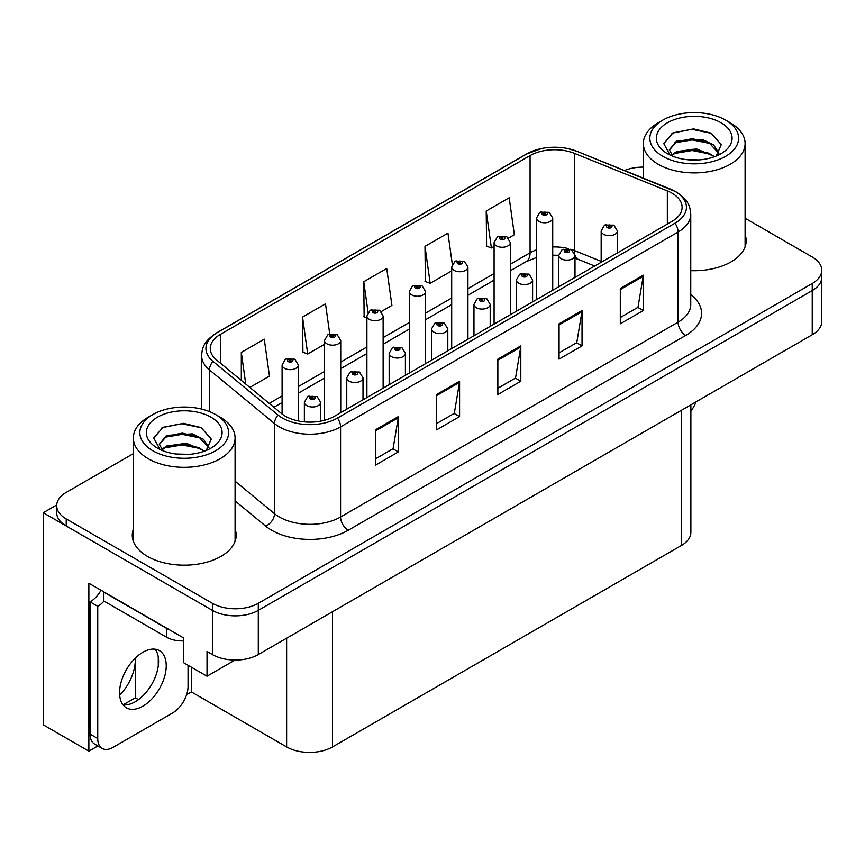 <?xml version="1.0" encoding="UTF-8"?>
<svg xmlns="http://www.w3.org/2000/svg" width="865" height="865" viewBox="0 0 865 865"><rect width="100%" height="100%" fill="white"/><g stroke="black" fill="none" stroke-linecap="round" stroke-linejoin="round"><path stroke-width="1.3" d="M97.907 745.933L88.868 751.155L88.868 583.248L183.607 637.948L183.607 662.698L207.027 676.214L207.027 651.475L212.39 654.567A32.47 18.749 0 0 0 258.3 654.567L812.235 334.755A32.47 18.749 0 0 0 821.75 321.499L821.75 277.308A32.47 18.749 0 0 1 812.235 290.564A32.47 18.749 0 0 0 821.75 277.308L821.75 270.237A32.47 18.749 0 0 0 812.235 256.992L745.1 218.218M235.021 660.049L207.027 676.214M643.355 166.556L641.873 167.118M133.351 453.638L66.205 492.401A32.47 18.749 0 0 0 56.701 505.657A32.47 18.749 0 0 0 66.205 518.913L212.39 603.305A32.47 18.749 0 0 0 258.3 603.305L258.3 610.376L812.235 290.564L258.3 610.376A32.47 18.749 0 0 1 212.39 610.376A32.47 18.749 0 0 0 258.3 610.376L258.3 654.567M88.868 751.155L43.25 724.827L43.25 512.729L212.39 610.376L66.205 525.985A32.47 18.749 0 0 1 56.701 512.729L56.701 505.657M56.722 504.955L43.25 512.729M690.876 404.82L690.876 532.267A32.47 18.749 180 0 1 681.371 545.523L332.538 746.917A32.47 18.749 180 0 1 286.618 746.917L191.414 691.946L191.414 667.207M158.273 665.855L158.273 657.151M191.414 691.946L186.602 694.725M123.165 704.845L135.318 697.828L138.465 699.644M119.662 695.244A34.632 19.992 120 0 0 135.318 659.822L134.226 659.195M135.318 697.828L135.318 659.822M133.351 529.088A51.954 29.994 0 0 0 132.269 535.176A51.954 29.994 0 0 0 147.483 556.39A51.954 29.994 0 0 0 204.108 562.888A51.954 29.994 0 0 0 236.177 535.176A51.954 29.994 0 0 0 235.085 529.088M133.351 536.159A51.954 29.994 0 0 0 132.637 538.711M671.954 193.133A34.632 19.992 180 0 1 682.107 207.276A34.632 19.992 180 0 1 671.954 221.418L334.452 416.27A34.632 19.992 180 0 1 281.59 413.6L216.542 359.959A34.632 19.992 180 0 1 210.271 348.498A34.632 19.992 180 0 1 220.424 334.355L530.072 155.581A34.632 19.992 180 0 1 574.425 153.343L667.337 190.895A34.632 19.992 180 0 1 671.954 193.133M675.014 191.37A38.968 22.49 0 0 0 669.813 188.851L576.912 151.288A38.968 22.49 0 0 0 567.548 148.51A38.968 22.49 0 0 0 541.566 148.51A38.968 22.49 0 0 0 527.012 153.808L217.353 332.582A38.968 22.49 0 0 0 212.995 361.397L278.043 415.038A38.968 22.49 0 0 0 337.512 418.044L675.014 223.181A38.968 22.49 0 0 0 675.014 191.37M375.399 429.84L375.399 465.186L398.354 451.93L398.354 416.584L375.399 429.84M375.399 458.915L393.078 448.708L398.268 417.752A8.661 4.995 -120 0 0 398.354 416.584M392.926 448.794L398.354 451.93M436.62 394.494L436.62 429.84L459.585 416.584L459.585 381.238L436.62 394.494M436.62 423.569L454.309 413.362L459.488 382.406A8.661 4.995 -120 0 0 459.585 381.238M454.147 413.448L459.585 416.584M620.302 288.445L620.302 323.791L643.257 310.535L643.257 275.189L620.302 288.445M620.302 317.52L637.981 307.313L643.16 276.368A8.661 4.995 -120 0 0 643.257 275.189M637.829 307.399L643.257 310.535M559.071 323.791L559.071 359.137L582.037 345.892L582.037 310.535L559.071 323.791M559.071 352.866L576.76 342.659L581.94 311.714A8.661 4.995 -120 0 0 582.037 310.535M576.598 342.756L582.037 345.892M497.851 359.137L497.851 394.494L520.806 381.238L520.806 345.881L497.851 359.137M497.851 388.223L515.529 378.005L520.719 347.06A8.661 4.995 -120 0 0 520.806 345.881M515.378 378.102L520.806 381.238M690.757 270.648A51.954 29.994 0 0 0 746.181 240.73A51.954 29.994 0 0 0 745.1 234.631M258.3 603.305L812.235 283.493A32.47 18.749 0 0 0 821.75 270.237M643.355 167.107A32.47 18.749 0 0 0 624.476 170.492M249.844 387.423L269.458 376.102L264.268 339.167L241.313 352.423L241.313 380.395M452.319 264.301L447.951 233.128L424.985 246.384L425.364 281.514M508.501 238.091L514.361 234.707L509.171 197.782L486.217 211.038L486.584 246.168M329.727 333.944L325.5 303.82L302.545 317.077L302.912 352.217M381.303 311.53L391.91 305.41L386.72 268.474L363.765 281.731L364.133 316.86M366.901 317.898L363.765 316.731M363.765 281.731L368.058 312.341M424.985 246.384L430.175 283.32L451.692 270.886M430.175 283.32L424.985 281.374M486.217 211.038L491.396 247.963L494.088 246.406M491.396 247.963L486.217 246.028M302.545 317.077L307.724 354.012L324.494 344.324M307.724 354.012L302.545 352.077M241.313 352.423L245.746 384.049M235.81 538.711A51.954 29.994 0 0 0 235.085 536.159M745.814 244.265A51.954 29.994 0 0 0 745.1 241.703M298.339 420.963L298.339 364.965A8.12 4.682 180 0 1 293.321 369.301A8.12 4.682 180 0 1 284.477 368.285A8.12 4.682 180 0 1 282.098 364.965L285.342 359.332A5.406 3.255 57.8 0 1 288.218 359.494A2.703 1.557 0 0 0 288.305 361.657A2.703 1.557 0 0 0 292.132 361.657A2.703 1.557 0 0 0 292.132 359.44A2.703 1.557 0 0 0 288.391 359.397L289.483 360.089A1.081 0.627 180 0 1 290.629 361.127A1.081 0.627 180 0 1 289.418 360.132L288.218 359.494M289.483 361.008L289.483 360.089M288.391 359.397A5.406 2.984 -117.9 0 0 285.861 359.029A5.406 2.984 -117.9 0 0 285.623 359.191M289.418 360.975L289.418 360.132M320.601 421.158L320.601 402.301A8.12 4.682 180 0 1 315.595 406.637A8.12 4.682 180 0 1 306.751 405.62A8.12 4.682 180 0 1 304.372 402.301L307.605 396.667A5.406 3.255 57.8 0 1 310.492 396.83A2.703 1.557 0 0 0 310.578 398.992A2.703 1.557 0 0 0 314.406 398.992A2.703 1.557 0 0 0 314.406 396.786A2.703 1.557 0 0 0 310.665 396.732L311.757 397.424A1.081 0.627 180 0 1 312.903 398.462A1.081 0.627 180 0 1 311.692 397.468L310.492 396.83M311.757 398.343L311.757 397.424M310.665 396.732A5.406 2.984 -117.9 0 0 308.135 396.365A5.406 2.984 -117.9 0 0 307.886 396.527M311.692 398.311L311.692 397.468M340.734 412.648L340.734 340.486A8.12 4.682 180 0 1 335.717 344.821A8.12 4.682 180 0 1 326.873 343.805A8.12 4.682 180 0 1 324.494 340.486L327.738 334.852A5.406 3.255 57.8 0 1 330.625 335.014A2.703 1.557 0 0 0 330.7 337.177A2.703 1.557 0 0 0 334.528 337.177A2.703 1.557 0 0 0 334.528 334.971A2.703 1.557 0 0 0 330.787 334.917L331.89 335.609A1.081 0.627 180 0 1 333.025 336.647A1.081 0.627 180 0 1 331.814 335.652L330.625 335.014M331.89 336.528L331.89 335.609M330.787 334.917A5.406 2.984 -117.9 0 0 328.257 334.55A5.406 2.984 -117.9 0 0 328.019 334.712M331.814 336.496L331.814 335.652M383.13 388.169L383.13 316.006A8.12 4.682 180 0 1 378.124 320.342A8.12 4.682 180 0 1 369.279 319.326A8.12 4.682 180 0 1 366.901 316.006L370.134 310.373A5.406 3.255 57.8 0 1 373.02 310.535A2.703 1.557 0 0 0 373.096 312.697A2.703 1.557 0 0 0 376.924 312.697A2.703 1.557 0 0 0 376.924 310.492A2.703 1.557 0 0 0 373.183 310.438L374.286 311.13A1.081 0.627 180 0 1 375.432 312.168A1.081 0.627 180 0 1 374.253 312.038L374.286 311.13M373.183 310.438A5.406 2.984 -117.9 0 0 370.653 310.081A5.406 2.984 -117.9 0 0 370.415 310.232M374.221 312.016L373.02 310.535M374.253 312.038A1.081 0.627 180 0 1 374.221 311.173M425.526 363.689L425.526 291.537A8.12 4.682 180 0 1 420.52 295.862A8.12 4.682 180 0 1 411.675 294.846A8.12 4.682 180 0 1 409.296 291.537L412.529 285.893A5.406 3.255 57.8 0 1 415.416 286.055A2.703 1.557 0 0 0 415.503 288.218A2.703 1.557 0 0 0 419.33 288.218A2.703 1.557 0 0 0 419.33 286.012A2.703 1.557 0 0 0 415.589 285.958L416.681 286.65A1.081 0.627 180 0 1 417.827 287.688A1.081 0.627 180 0 1 416.649 287.558L416.681 286.65M415.589 285.958A5.406 2.984 -117.9 0 0 413.059 285.601A5.406 2.984 -117.9 0 0 412.821 285.753M416.616 287.537L415.416 286.055M416.649 287.558A1.081 0.627 180 0 1 416.616 286.693M363.008 399.792L363.008 377.821A8.12 4.682 180 0 1 357.991 382.157A8.12 4.682 180 0 1 349.146 381.141A8.12 4.682 180 0 1 346.768 377.821L350.011 372.188A5.406 3.255 57.8 0 1 352.888 372.35A2.703 1.557 0 0 0 352.974 374.513A2.703 1.557 0 0 0 356.802 374.513A2.703 1.557 0 0 0 356.802 372.307A2.703 1.557 0 0 0 353.061 372.253L354.153 372.945A1.081 0.627 180 0 1 355.299 373.983A1.081 0.627 180 0 1 354.12 373.853L352.888 372.35M354.153 373.864L354.153 372.945M353.061 372.253A5.406 2.984 -117.9 0 0 350.53 371.896A5.406 2.984 -117.9 0 0 350.293 372.047M354.12 373.853A1.081 0.627 180 0 1 354.088 372.988M405.404 375.313L405.404 353.353A8.12 4.682 180 0 1 400.387 357.678A8.12 4.682 180 0 1 391.542 356.661A8.12 4.682 180 0 1 389.164 353.353L392.407 347.708A5.406 3.255 57.8 0 1 395.294 347.871A2.703 1.557 0 0 0 395.37 350.033A2.703 1.557 0 0 0 399.197 350.033A2.703 1.557 0 0 0 399.197 347.827A2.703 1.557 0 0 0 395.456 347.773L396.559 348.465A1.081 0.627 180 0 1 397.695 349.503A1.081 0.627 180 0 1 396.516 349.374L395.294 347.871M396.559 349.384L396.559 348.465M395.456 347.773A5.406 2.984 -117.9 0 0 392.926 347.416A5.406 2.984 -117.9 0 0 392.688 347.568M396.516 349.374A1.081 0.627 180 0 1 396.484 348.509M447.8 350.833L447.8 328.873A8.12 4.682 180 0 1 442.793 333.198A8.12 4.682 180 0 1 433.949 332.182A8.12 4.682 180 0 1 431.57 328.873L434.803 323.24A5.406 3.255 57.8 0 1 437.69 323.391A2.703 1.557 0 0 0 437.766 325.554A2.703 1.557 0 0 0 441.593 325.554A2.703 1.557 0 0 0 441.593 323.348A2.703 1.557 0 0 0 437.852 323.294L438.955 323.986A1.081 0.627 180 0 1 440.101 325.024A1.081 0.627 180 0 1 438.923 324.894L438.955 323.986M437.852 323.294A5.406 2.984 -117.9 0 0 435.322 322.937A5.406 2.984 -117.9 0 0 435.084 323.088M438.89 324.872L437.69 323.391M438.923 324.894A1.081 0.627 180 0 1 438.89 324.029M490.196 326.354L490.196 304.394A8.12 4.682 180 0 1 485.189 308.719A8.12 4.682 180 0 1 476.345 307.702A8.12 4.682 180 0 1 473.966 304.394L477.199 298.76A5.406 3.255 57.8 0 1 480.086 298.912A2.703 1.557 0 0 0 480.172 301.074A2.703 1.557 0 0 0 484 301.074A2.703 1.557 0 0 0 484 298.868A2.703 1.557 0 0 0 480.259 298.825L481.351 299.506A1.081 0.627 180 0 1 482.497 300.544A1.081 0.627 180 0 1 481.286 299.55L480.086 298.912M481.351 300.436L481.351 299.506M480.259 298.825A5.406 2.984 -117.9 0 0 477.729 298.457A5.406 2.984 -117.9 0 0 477.48 298.609M481.286 300.393L481.286 299.55M696.055 401.836A21.647 12.499 -60 0 1 690.876 411.048M142.898 706.175A33.011 19.062 120 0 0 164.458 677.09A33.011 19.062 120 0 0 159.398 650.631A33.011 19.062 120 0 0 142.898 652.264A33.011 19.062 120 0 0 121.327 681.361A33.011 19.062 120 0 0 126.387 707.808A33.011 19.062 120 0 0 142.898 706.175M155.127 649.204A33.011 19.062 -60 0 1 155.613 676.192A33.011 19.062 -60 0 1 135.243 701.753A33.011 19.062 -60 0 1 123.014 704.824M188.051 665.261L188.051 686.377A21.647 12.499 -60 0 1 172.74 712.89L113.045 747.36A21.647 12.499 -60 0 1 102.221 748.43A21.647 12.499 -60 0 1 97.745 738.515L97.745 606.311L90.09 601.899A21.647 12.499 120 0 0 101.021 590.276M104.038 601.11A21.647 12.499 -60 0 1 97.745 606.311M102.221 748.43L94.566 744.008A21.647 12.499 -60 0 1 90.09 734.104L90.09 601.899M169.486 629.796A21.647 12.499 180 0 1 166.621 628.412L103.865 592.179A21.647 12.499 0 0 0 104.114 592.049M166.621 628.412L166.621 637.245A21.647 12.499 0 0 0 183.607 640.868M103.865 592.179L103.865 601.013L166.621 637.245M699.147 159.895L685.837 159.538M689.61 159.928L695.33 160.079M714.782 156.587L696.541 148.899L676.625 151.559L671.64 155.084M714.241 156.781L708.824 153.181L692.26 149.299L675.987 152.597M718.945 153.202L713.625 144.942L702.38 139.427L676.625 140.952L669.337 149.796L672.938 156.305M669.348 150.11L676.625 141.665L692.346 138.692L708.976 142.649L718.826 153.354M671.986 155.44L676.246 152.456M730.201 122.754L725.605 120.094A44.374 25.615 180 0 1 725.605 156.327A44.374 25.615 180 0 1 662.85 156.327A44.374 25.615 180 0 1 662.85 120.094A44.374 25.615 180 0 1 725.605 120.094L730.201 122.754A50.873 29.367 180 0 1 745.1 143.514A50.873 29.367 180 0 1 730.201 164.285A50.873 29.367 180 0 1 658.254 164.285A50.873 29.367 180 0 1 643.355 143.514A50.873 29.367 180 0 1 658.254 122.754L662.85 120.094M667.445 122.754A37.876 21.874 180 0 1 721.01 122.754A37.876 21.874 180 0 1 721.01 153.678A37.876 21.874 180 0 1 667.445 153.678A37.876 21.874 180 0 1 667.445 122.754M716.231 156.014L721.269 144.639L711.116 133.145L693.6 128.885L673.057 132.842L663.758 143.579L670.029 155.04M710.738 143.622L692.13 139.903L674.451 142.876M711.592 133.383L691.924 129.296L672.602 133.069M710.706 154.208L692.195 150.51L674.441 153.483M189.143 454.352L175.822 453.995M179.606 454.374L185.326 454.525M204.778 451.033L186.537 443.345L166.621 446.005L161.636 449.53M204.227 451.238L198.82 447.627L182.256 443.756L165.972 447.043M208.941 447.659L203.621 439.398L192.376 433.873L166.621 435.398L159.333 444.242L162.934 450.752M159.344 444.567L166.621 436.111L182.342 433.138L198.972 437.095L208.822 447.811M161.982 449.897L166.231 446.913M220.197 417.2L215.601 414.551A44.374 25.615 180 0 1 215.601 450.784A44.374 25.615 180 0 1 152.846 450.784A44.374 25.615 180 0 1 152.846 414.551A44.374 25.615 180 0 1 215.601 414.551L220.186 417.2A50.873 29.367 180 0 1 220.197 417.2A50.873 29.367 180 0 1 235.085 437.971A50.873 29.367 180 0 1 220.186 458.731A50.873 29.367 180 0 1 148.25 458.731A50.873 29.367 180 0 1 133.351 437.971A50.873 29.367 180 0 1 148.25 417.2L152.846 414.551M157.43 417.2A37.876 21.874 180 0 1 211.006 417.2A37.876 21.874 180 0 1 211.006 448.135A37.876 21.874 180 0 1 157.43 448.124A37.876 21.874 180 0 1 157.43 417.2M206.227 450.47L211.265 439.085L201.113 427.591L183.596 423.331L163.053 427.288L153.754 438.025L160.025 449.486M200.734 438.068L182.126 434.349L164.447 437.322M201.588 427.84L181.92 423.742L162.588 427.526M200.691 448.665L182.191 444.956L164.437 447.94M467.933 339.21L467.933 267.058A8.12 4.682 180 0 1 462.916 271.383A8.12 4.682 180 0 1 454.071 270.367A8.12 4.682 180 0 1 451.692 267.058L454.936 261.425A5.406 3.255 57.8 0 1 457.812 261.576A2.703 1.557 0 0 0 457.899 263.738A2.703 1.557 0 0 0 461.726 263.738A2.703 1.557 0 0 0 461.726 261.533A2.703 1.557 0 0 0 457.985 261.479L459.077 262.171A1.081 0.627 180 0 1 460.223 263.209A1.081 0.627 180 0 1 459.012 262.214L457.812 261.576M459.077 263.101L459.077 262.171M457.985 261.479A5.406 2.984 -117.9 0 0 455.455 261.122A5.406 2.984 -117.9 0 0 455.217 261.273M459.012 263.057L459.012 262.214M510.328 314.73L510.328 242.578A8.12 4.682 180 0 1 505.311 246.903A8.12 4.682 180 0 1 496.467 245.887A8.12 4.682 180 0 1 494.088 242.578L497.332 236.945A5.406 3.255 57.8 0 1 500.219 237.097A2.703 1.557 0 0 0 500.294 239.259A2.703 1.557 0 0 0 504.122 239.259A2.703 1.557 0 0 0 504.122 237.053A2.703 1.557 0 0 0 500.381 237.01L501.484 237.691A1.081 0.627 180 0 1 502.619 238.729A1.081 0.627 180 0 1 501.44 238.599L500.219 237.097M501.484 238.621L501.484 237.691M500.381 237.01A5.406 2.984 -117.9 0 0 497.851 236.642A5.406 2.984 -117.9 0 0 497.613 236.794M501.44 238.599A1.081 0.627 180 0 1 501.408 237.734M552.724 290.251L552.724 218.099A8.12 4.682 180 0 1 547.718 222.424A8.12 4.682 180 0 1 538.873 221.408A8.12 4.682 180 0 1 536.495 218.099L539.728 212.466A5.406 3.255 57.8 0 1 542.615 212.628A2.703 1.557 0 0 0 542.69 214.779A2.703 1.557 0 0 0 546.518 214.779A2.703 1.557 0 0 0 546.518 212.574A2.703 1.557 0 0 0 542.777 212.531L543.88 213.222A1.081 0.627 180 0 1 545.026 214.261A1.081 0.627 180 0 1 543.847 214.12L543.88 213.222M542.777 212.531A5.406 2.984 -117.9 0 0 540.247 212.163A5.406 2.984 -117.9 0 0 540.009 212.314M543.815 214.098L542.615 212.628M543.847 214.12A1.081 0.627 180 0 1 543.815 213.255M532.602 301.874L532.602 279.914A8.12 4.682 180 0 1 527.585 284.239A8.12 4.682 180 0 1 518.74 283.223A8.12 4.682 180 0 1 516.362 279.914L519.606 274.281A5.406 3.255 57.8 0 1 522.482 274.443A2.703 1.557 0 0 0 522.568 276.595A2.703 1.557 0 0 0 526.396 276.595A2.703 1.557 0 0 0 526.396 274.389A2.703 1.557 0 0 0 522.655 274.346L523.747 275.038A1.081 0.627 180 0 1 524.893 276.076A1.081 0.627 180 0 1 523.714 275.935L522.482 274.443M523.747 275.957L523.747 275.038M522.655 274.346A5.406 2.984 -117.9 0 0 520.125 273.978A5.406 2.984 -117.9 0 0 519.887 274.129M523.714 275.935A1.081 0.627 180 0 1 523.682 275.07M574.998 277.395L574.998 255.435A8.12 4.682 180 0 1 569.981 259.76A8.12 4.682 180 0 1 561.136 258.743A8.12 4.682 180 0 1 558.758 255.435L562.001 249.801A5.406 3.255 57.8 0 1 564.888 249.963A2.703 1.557 0 0 0 564.964 252.115A2.703 1.557 0 0 0 568.792 252.115A2.703 1.557 0 0 0 568.792 249.909A2.703 1.557 0 0 0 565.05 249.866L566.153 250.558A1.081 0.627 180 0 1 567.289 251.596A1.081 0.627 180 0 1 566.11 251.456L564.888 249.963M566.153 251.477L566.153 250.558M565.05 249.866A5.406 2.984 -117.9 0 0 562.52 249.498A5.406 2.984 -117.9 0 0 562.282 249.65M566.11 251.456A1.081 0.627 180 0 1 566.078 250.59M617.394 252.915L617.394 230.955A8.12 4.682 180 0 1 612.388 235.28A8.12 4.682 180 0 1 603.543 234.264A8.12 4.682 180 0 1 601.164 230.955L604.397 225.322A5.406 3.255 57.8 0 1 607.284 225.484A2.703 1.557 0 0 0 607.36 227.636A2.703 1.557 0 0 0 611.187 227.636A2.703 1.557 0 0 0 611.187 225.43A2.703 1.557 0 0 0 607.446 225.387L608.549 226.079A1.081 0.627 180 0 1 609.695 227.117A1.081 0.627 180 0 1 608.484 226.111L607.284 225.484M608.549 226.998L608.549 226.079M607.446 225.387A5.406 2.984 -117.9 0 0 604.916 225.019A5.406 2.984 -117.9 0 0 604.678 225.17M608.484 226.954L608.484 226.111M812.235 334.755L812.235 283.493M212.39 654.567L212.39 603.305M332.538 746.917L332.538 611.706M681.371 545.523L681.371 410.313M286.618 746.917L286.618 638.219M690.757 294.576A54.117 31.248 180 0 1 685.729 335.415L348.227 530.267A10.823 6.25 60 0 1 340.572 517.011L678.084 322.158A43.293 24.999 0 0 0 690.757 304.48L690.757 214.347A43.293 24.999 180 0 1 678.084 232.025A10.823 6.25 -120 0 0 675.014 223.181M348.227 530.267A54.117 31.248 180 0 1 271.697 530.267A54.117 31.248 180 0 1 265.631 526.104L235.085 500.911M278.043 415.038A10.823 7.244 129.5 0 0 274.497 423.536L274.497 513.68A43.293 24.999 0 0 0 279.352 517.011A43.293 24.999 0 0 0 340.572 517.011L340.572 426.878A43.293 24.999 180 0 1 274.497 423.536L209.449 369.896A43.293 24.999 180 0 1 201.621 355.558L201.621 409.091M670.494 189.132A10.823 5.071 112 0 0 670.148 188.959A10.823 5.071 112 0 0 669.813 188.851M541.566 148.51L526.19 154.154A10.823 6.25 60 0 1 527.012 153.808M217.353 332.582A10.823 6.25 -120 0 0 216.542 332.939C203.253 341.697 202.259 348.044 201.621 355.558M212.995 361.397A10.823 7.244 129.5 0 0 209.449 369.896L209.449 411.589M577.55 151.548A10.823 5.071 112 0 0 577.236 151.397A10.823 5.071 112 0 0 576.912 151.288M337.512 418.044A10.823 6.25 60 0 1 340.572 426.878L678.084 232.025L678.084 322.158A10.823 6.25 60 0 0 685.729 335.415M66.205 518.913L66.205 525.985M235.085 481.189L274.497 513.68A10.823 7.244 -50.5 0 1 265.631 526.104M220.424 334.355L220.424 363.159M667.337 190.895L667.337 224.089M574.425 153.343L574.425 250.547A34.632 19.992 0 0 0 570.673 249.228M601.164 261.36L574.425 250.547A19.484 9.126 -68 0 0 574.609 253.24M568.197 248.547A34.632 19.992 0 0 0 552.724 246.958M536.495 249.866A34.632 19.992 0 0 0 530.072 252.785L510.328 264.182M530.072 155.581L530.072 252.785A19.484 11.245 60 0 1 526.039 261.706L510.328 270.777M494.088 273.556L467.933 288.661M451.692 298.036L425.526 313.141M409.296 322.515L383.13 337.62M366.901 346.995L340.734 362.1M324.494 371.474L298.339 386.579M282.098 395.954L269.21 403.393M594.698 266.02L578.296 259.392A19.484 9.126 -68 0 1 574.987 255.056M497.851 360.262L520.719 347.06M559.071 324.916L581.94 311.714M620.302 289.57L643.16 276.368M436.62 395.608L459.488 382.406M375.399 430.954L398.268 417.752M97.745 738.515L90.09 734.104M690.757 214.347C690.043 206.908 689.427 200.777 675.835 191.716L577.236 151.397L567.548 148.51M526.19 154.154L216.542 332.939M578.296 259.392L574.998 258.203M558.768 255.283L552.724 255.186M536.495 257.489L526.039 261.706M494.088 280.152L467.933 295.257M451.692 304.621L425.526 319.736M409.296 329.1L383.13 344.205M366.901 353.58L340.734 368.685M324.494 378.059L298.339 393.164M282.098 402.539L273.913 407.264M298.339 364.965L294.835 359.18L285.861 359.029M282.098 414.011L282.098 364.965M320.601 402.301L317.109 396.516L308.135 396.365M304.372 421.871L304.372 402.301M340.734 340.486L337.231 334.701L328.257 334.55M324.494 420.282L324.494 340.486M383.13 316.006L379.638 310.221L370.653 310.081M366.901 397.543L366.901 316.006M425.526 291.537L422.034 285.742L413.059 285.601M409.296 373.064L409.296 291.537M363.008 377.821L359.505 372.036L350.53 371.896M346.768 409.156L346.768 377.821M405.404 353.353L401.901 347.557L392.926 347.416M389.164 384.687L389.164 353.353M447.8 328.873L444.307 323.078L435.322 322.937M431.57 360.208L431.57 328.873M490.196 304.394L486.703 298.598L477.729 298.457M473.966 335.728L473.966 304.394M643.355 178.125L643.355 143.514M708.976 142.66L709.841 143.103M671.964 133.394L673.057 132.842M745.1 246.817L745.1 143.514M133.351 541.263L133.351 437.971M198.961 437.117L199.837 437.549M161.96 427.84L163.053 427.288M235.085 541.263L235.085 437.971M467.933 267.058L464.429 261.262L455.455 261.122M451.692 348.584L451.692 267.058M510.328 242.578L506.825 236.783L497.851 236.642M494.088 324.105L494.088 242.578M552.724 218.099L549.232 212.303L540.247 212.163M536.495 299.625L536.495 218.099M532.602 279.914L529.099 274.119L520.125 273.978M516.362 311.249L516.362 279.914M574.998 255.435L571.495 249.639L562.52 249.498M558.758 286.769L558.758 255.435M617.394 230.955L613.901 225.16L604.916 225.019M601.164 262.29L601.164 230.955"/></g></svg>
